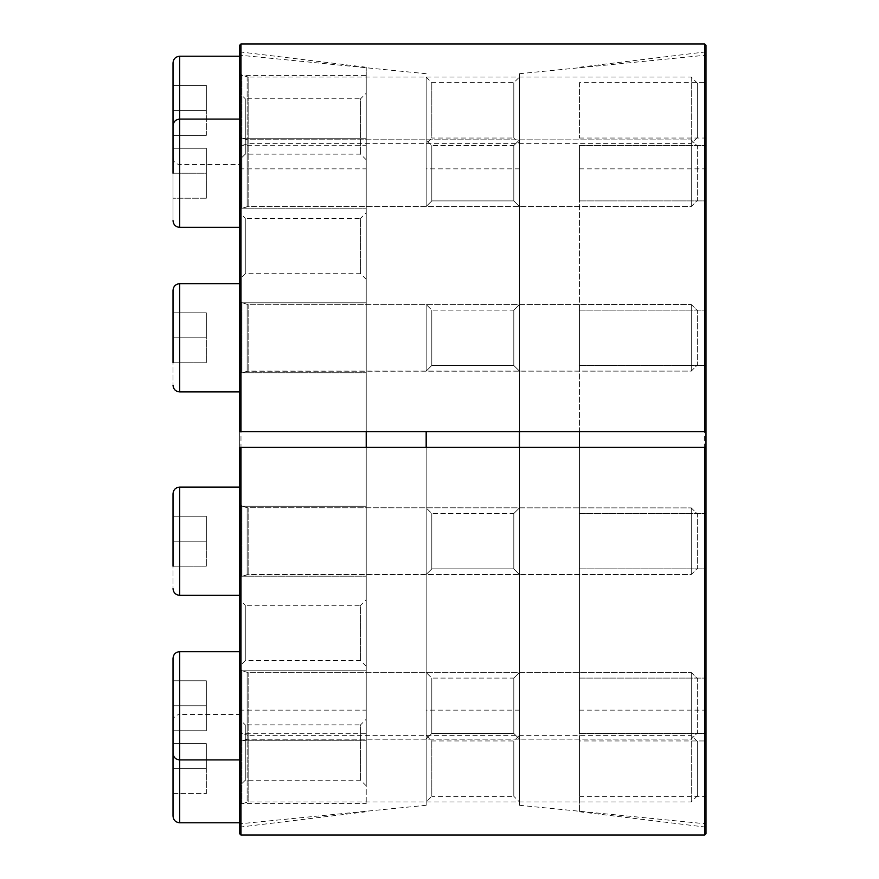 <?xml version="1.0" encoding="UTF-8"?>
<svg xmlns="http://www.w3.org/2000/svg" width="879" height="879" viewBox="0 0 879 879"><rect width="100%" height="100%" fill="white"/><g stroke="black" fill="none" stroke-linecap="round" stroke-linejoin="round"><path stroke-width="0.66" stroke-dasharray="4.39 3.3" d="M705.98 431.589L705.98 827.139L705.98 51.861L705.98 431.589L579.404 431.589L579.404 168.856L579.404 431.589L705.98 431.589L705.98 168.856L705.98 431.589L519.445 431.589L519.445 73.715L519.445 805.285L519.445 447.411L705.98 447.411L579.404 447.411L579.404 811.756L579.404 431.589M705.98 45.279L705.98 833.721M519.445 371.103L519.445 304.486L519.445 371.103L519.445 304.486L519.445 371.103L513.808 365.466L513.808 310.111L513.808 365.466L431.809 365.466L431.809 310.111L431.809 365.466L426.172 371.103L426.172 304.486L426.172 371.103L426.172 304.486L426.172 371.103L431.809 365.466L431.809 310.111L431.809 365.466L513.808 365.466L513.808 310.111L513.808 365.466L519.445 371.103M519.445 206.532L519.445 139.915L519.445 206.532L519.445 139.915L519.445 206.532L513.808 200.895L513.808 145.54L513.808 200.895L431.809 200.895L431.809 145.54L431.809 200.895L426.172 206.532L426.172 139.915L426.172 206.532L426.172 139.915L426.172 206.532L431.809 200.895L431.809 145.54L431.809 200.895L513.808 200.895L513.808 145.54L513.808 200.895L519.445 206.532M519.445 143.673L519.445 77.055L519.445 143.673L513.808 138.036L513.808 82.681L513.808 138.036L431.809 138.036L431.809 82.681L431.809 138.036L426.172 143.673L426.172 77.055L426.172 143.673M519.445 574.514L519.445 507.897L519.445 574.514L519.445 507.897L519.445 574.514L513.808 568.889L513.808 513.534L513.808 568.889L431.809 568.889L431.809 513.534L431.809 568.889L426.172 574.514L426.172 507.897L426.172 574.514L426.172 507.897L426.172 574.514L431.809 568.889L431.809 513.534L431.809 568.889L513.808 568.889L513.808 513.534L513.808 568.889L519.445 574.514M519.445 739.085L519.445 672.468L519.445 739.085L519.445 672.468L519.445 739.085L513.808 733.46L513.808 678.105L513.808 733.46L431.809 733.46L431.809 678.105L431.809 733.46L426.172 739.085L426.172 672.468L426.172 739.085L426.172 672.468L426.172 739.085L431.809 733.46L431.809 678.105L431.809 733.46L513.808 733.46L513.808 678.105L513.808 733.46L519.445 739.085M519.445 801.945L519.445 735.327L519.445 801.945L513.808 796.319L513.808 740.964L513.808 796.319L431.809 796.319L431.809 740.964L431.809 796.319L426.172 801.945L426.172 735.327L426.172 801.945M519.445 431.589L519.445 168.856L519.445 431.589L426.172 431.589L426.172 805.285L426.172 447.411L426.172 710.144L426.172 447.411L519.445 447.411L519.445 710.144L519.445 447.411M366.224 447.411L366.224 67.243L366.224 431.589L239.648 431.589L239.648 168.856L239.648 710.144L239.648 447.411L366.224 447.411L366.224 710.144L366.224 447.411L239.648 447.411L239.648 827.139L239.648 51.861L239.648 823.832L239.648 447.411L426.172 447.411M366.224 431.589L366.224 168.856L366.224 431.589L239.648 431.589L426.172 431.589M239.648 45.279L239.648 833.721M579.404 513.534L579.404 568.889L579.404 513.534L579.404 568.889L579.404 513.534L705.98 513.534L705.98 568.889L705.98 513.534L705.98 568.889L705.98 513.534L579.404 513.534M579.404 678.105L579.404 733.46L579.404 678.105L579.404 733.46L579.404 678.105L705.98 678.105L705.98 733.46L705.98 678.105L705.98 733.46L705.98 678.105L579.404 678.105M579.404 740.964L579.404 796.319L579.404 740.964L705.98 740.964L705.98 796.319L705.98 740.964M579.404 310.111L579.404 365.466L579.404 310.111L579.404 365.466L579.404 310.111L705.98 310.111L705.98 365.466L705.98 310.111L705.98 365.466L705.98 310.111L579.404 310.111M579.404 145.54L579.404 200.895L579.404 145.54L579.404 200.895L579.404 145.54L705.98 145.54L705.98 200.895L705.98 145.54L705.98 200.895L705.98 145.54L579.404 145.54M579.404 82.681L579.404 138.036L579.404 82.681L705.98 82.681L705.98 138.036L705.98 82.681M579.404 447.411L579.404 710.144L579.404 447.411L705.98 447.411L705.98 710.144L705.98 447.411M239.648 719.22L239.648 785.837L239.648 719.22L245.274 724.856L245.274 780.211L245.274 724.856L360.588 724.856L360.588 780.211L360.588 724.856L366.224 719.22L366.224 785.837L366.224 719.22M239.648 599.654L239.648 666.271L239.648 599.654L245.274 605.29L245.274 660.634L245.274 605.29L360.588 605.29L360.588 660.634L360.588 605.29L366.224 599.654L366.224 666.271L366.224 599.654M239.648 93.163L239.648 159.78L239.648 93.163L245.274 98.789L245.274 154.144L245.274 98.789L360.588 98.789L360.588 154.144L360.588 98.789L366.224 93.163L366.224 159.78L366.224 93.163M239.648 212.729L239.648 279.346L239.648 212.729L245.274 218.366L245.274 273.71L245.274 218.366L360.588 218.366L360.588 273.71L360.588 218.366L366.224 212.729L366.224 279.346L366.224 212.729M239.648 506.238L239.648 576.184L239.648 506.238L239.648 576.184L239.648 506.238L366.224 506.238L366.224 576.184L366.224 506.238L366.224 576.184L366.224 506.238L239.648 506.238M239.648 670.809L239.648 740.755L239.648 670.809L239.648 740.755L239.648 670.809L366.224 670.809L366.224 740.755L366.224 670.809L366.224 740.755L366.224 670.809L239.648 670.809M239.648 733.668L239.648 803.615L239.648 733.668L366.224 733.668L366.224 803.615L366.224 733.668M239.648 302.815L239.648 372.762L239.648 302.815L239.648 372.762L239.648 302.815L366.224 302.815L366.224 372.762L366.224 302.815L366.224 372.762L366.224 302.815L239.648 302.815M239.648 138.245L239.648 208.191L239.648 138.245L239.648 208.191L239.648 138.245L366.224 138.245L366.224 208.191L366.224 138.245L366.224 208.191L366.224 138.245L239.648 138.245M239.648 75.385L239.648 145.332L239.648 75.385L366.224 75.385L366.224 145.332L366.224 75.385M173.02 290.323L173.02 385.255L173.02 290.323C173.416 286.279 175.635 284.06 179.69 283.664L239.648 283.664L239.648 391.913L239.648 283.664M173.02 362.774L173.02 312.803L173.02 362.774L173.02 312.803L173.02 362.774L206.334 362.774L173.02 362.774L173.02 337.789L206.334 337.789L206.334 312.803L173.02 312.803L173.02 337.789L206.334 337.789L206.334 362.774L206.334 337.789L173.02 337.789L206.334 337.789L206.334 312.803L173.02 312.803L206.334 312.803L206.334 362.774L173.02 362.774L206.334 362.774L206.334 312.803L173.02 312.803M247.12 304.321L241.956 302.651L239.648 299.486L239.648 376.091L239.648 299.486L239.648 376.091L239.648 299.486L241.956 302.651L241.956 372.927L241.956 302.651L241.956 372.927L241.956 302.651L247.12 304.321L247.12 371.257L247.12 304.321L247.12 371.257L247.12 304.321L691.257 304.486L691.257 371.103L691.257 304.486L691.257 371.103L691.257 304.486L697.651 310.869L697.651 364.708L697.651 310.869L697.651 364.708L697.651 310.869L691.257 304.486L247.12 304.321M173.02 493.745L173.02 588.677L173.02 493.745C173.416 489.702 175.635 487.471 179.69 487.087L239.648 487.087L239.648 595.336L239.648 487.087M173.02 566.197L173.02 516.226L173.02 566.197L173.02 516.226L173.02 566.197L206.334 566.197L173.02 566.197L173.02 541.211L206.334 541.211L206.334 516.226L173.02 516.226L173.02 541.211L206.334 541.211L206.334 566.197L206.334 541.211L173.02 541.211L206.334 541.211L206.334 516.226L173.02 516.226L206.334 516.226L206.334 566.197L173.02 566.197L206.334 566.197L206.334 516.226L173.02 516.226M247.12 507.743L241.956 506.073L239.648 502.909L239.648 579.514L239.648 502.909L239.648 579.514L239.648 502.909L241.956 506.073L241.956 576.349L241.956 506.073L241.956 576.349L241.956 506.073L247.12 507.743L247.12 574.679L247.12 507.743L247.12 574.679L247.12 507.743L691.257 507.897L691.257 574.514L691.257 507.897L691.257 574.514L691.257 507.897L697.651 514.292L697.651 568.131L697.651 514.292L697.651 568.131L697.651 514.292L691.257 507.897L247.12 507.743M173.02 816.108L173.02 658.316C173.416 654.262 175.635 652.042 179.69 651.647L239.648 651.647L239.648 759.906L239.648 651.647M173.02 680.796L206.334 680.796L173.02 680.796L206.334 680.796L173.02 680.796L173.02 705.782L206.334 705.782L206.334 680.796L206.334 705.782L173.02 705.782L173.02 730.757L206.334 730.757L206.334 680.796L206.334 730.757L206.334 705.782L206.334 730.757L173.02 730.757L173.02 680.796L173.02 753.248L173.02 658.316M247.12 672.314L241.956 670.644L239.648 667.469L239.648 744.084L239.648 667.469L239.648 744.084L239.648 667.469L241.956 670.644L241.956 740.92L241.956 670.644L241.956 740.92L241.956 670.644L247.12 672.314L247.12 739.25L247.12 672.314L247.12 739.25L247.12 672.314L691.257 672.468L691.257 739.085L691.257 672.468L691.257 739.085L691.257 672.468L697.651 678.852L697.651 732.701L697.651 678.852L697.651 732.701L697.651 678.852L691.257 672.468L247.12 672.314M173.02 793.616L173.02 743.656L173.02 793.616L206.334 793.616L173.02 793.616M697.651 741.722L697.651 795.561L697.651 741.722L691.257 735.327L248.142 735.327L248.142 801.945L248.142 735.327L241.956 733.504L239.648 730.328L239.648 806.944L239.648 730.328M691.257 735.327L691.257 801.945L691.257 735.327M239.648 714.506L239.648 822.766L239.648 714.506L179.69 714.506L179.69 759.906L179.69 651.647M173.02 721.176C173.416 717.132 175.635 714.902 179.69 714.506L179.69 822.766M206.334 793.616L206.334 768.642L173.02 768.642L206.334 768.642L206.334 743.656L173.02 743.656L206.334 743.656L206.334 793.616M206.334 730.757L173.02 730.757L206.334 730.757M206.334 705.782L173.02 705.782L206.334 705.782M179.69 56.234L179.69 164.494L179.69 119.094L239.648 119.094L239.648 227.353L239.648 119.094L239.648 227.353L179.69 227.353L179.69 119.094C175.635 119.489 173.416 121.709 173.02 125.752L173.02 220.684L173.02 85.384L173.02 135.344L206.334 135.344L173.02 135.344M173.02 148.243L173.02 198.204L173.02 148.243L173.02 198.204L206.334 198.204L173.02 198.204L173.02 148.243L173.02 173.218L206.334 173.218L206.334 148.243L173.02 148.243L206.334 148.243L206.334 173.218L173.02 173.218L206.334 173.218L206.334 198.204L206.334 148.243L173.02 148.243L206.334 148.243L206.334 173.218L173.02 173.218M247.12 139.75L241.956 138.08L239.648 134.916L239.648 211.531L239.648 134.916L239.648 211.531L239.648 134.916L241.956 138.08L241.956 208.356L241.956 138.08L241.956 208.356L241.956 138.08L247.12 139.75L247.12 206.686L247.12 139.75L247.12 206.686L247.12 139.75L691.257 139.915L691.257 206.532L691.257 139.915L691.257 206.532L691.257 139.915L697.651 146.299L697.651 200.148L697.651 146.299L697.651 200.148L697.651 146.299L691.257 139.915L247.12 139.75M173.02 125.752L173.02 62.892M697.651 83.439L697.651 137.278L697.651 83.439L691.257 77.055L248.142 77.055L248.142 143.673L248.142 77.055L241.956 75.22L239.648 72.056L239.648 148.672L239.648 72.056M691.257 77.055L691.257 143.673L691.257 77.055M239.648 56.234L239.648 164.494L239.648 56.234M206.334 135.344L206.334 110.358L173.02 110.358L206.334 110.358L206.334 85.384L173.02 85.384L206.334 85.384L206.334 135.344M239.648 227.353L239.648 119.094M206.334 198.204L173.02 198.204L206.334 198.204L206.334 173.218L206.334 198.204M240.978 43.95L240.978 835.05M704.639 43.95L704.639 835.05M248.142 304.486L248.142 371.103L248.142 304.486M239.648 391.913L179.69 391.913L179.69 283.664M248.142 507.897L248.142 574.514L248.142 507.897M239.648 595.336L179.69 595.336L179.69 487.087M248.142 672.468L248.142 739.085L248.142 672.468M241.956 733.504L241.956 803.78L241.956 733.504M247.12 735.174L247.12 802.109L247.12 735.174M248.142 139.915L248.142 206.532L248.142 139.915M241.956 75.22L241.956 145.496L241.956 75.22M247.12 76.891L247.12 143.826L247.12 76.891M519.445 805.285L705.98 823.832M519.445 73.715L705.98 55.168M519.445 168.856L426.172 168.856M519.445 710.144L426.172 710.144M426.172 73.715L239.648 55.168M426.172 805.285L239.648 823.832M513.808 513.534L519.445 507.897L513.808 513.534L431.809 513.534L426.172 507.897L431.809 513.534L513.808 513.534M513.808 678.105L519.445 672.468L513.808 678.105L431.809 678.105L426.172 672.468L431.809 678.105L513.808 678.105M426.172 735.327L431.809 740.964L513.808 740.964L519.445 735.327M513.808 310.111L519.445 304.486L513.808 310.111L431.809 310.111L426.172 304.486L431.809 310.111L513.808 310.111M513.808 145.54L519.445 139.915L513.808 145.54L431.809 145.54L426.172 139.915L431.809 145.54L513.808 145.54M426.172 77.055L431.809 82.681L513.808 82.681L519.445 77.055M579.404 811.756L705.98 827.139M579.404 67.243L705.98 51.861M579.404 710.144L705.98 710.144M579.404 168.856L705.98 168.856M579.404 365.466L705.98 365.466L579.404 365.466M579.404 200.895L705.98 200.895L579.404 200.895M579.404 138.036L705.98 138.036M579.404 568.889L705.98 568.889L579.404 568.889M579.404 733.46L705.98 733.46L579.404 733.46M579.404 796.319L705.98 796.319M366.224 67.243L239.648 51.861M366.224 811.756L239.648 827.139M239.648 710.144L366.224 710.144M239.648 168.856L366.224 168.856M239.648 372.762L366.224 372.762L239.648 372.762M239.648 208.191L366.224 208.191L239.648 208.191M239.648 145.332L366.224 145.332M239.648 576.184L366.224 576.184L239.648 576.184M239.648 740.755L366.224 740.755L239.648 740.755M239.648 803.615L366.224 803.615M366.224 279.346L360.588 273.71L245.274 273.71L239.648 279.346M366.224 159.78L360.588 154.144L245.274 154.144L239.648 159.78M366.224 666.271L360.588 660.634L245.274 660.634L239.648 666.271M366.224 785.837L360.588 780.211L245.274 780.211L239.648 785.837M247.12 371.257L241.956 372.927L239.648 376.091L241.956 372.927L248.142 371.103L691.257 371.103L697.651 364.708L691.257 371.103L247.12 371.257M247.12 574.679L241.956 576.349L239.648 579.514L241.956 576.349L248.142 574.514L691.257 574.514L697.651 568.131L691.257 574.514L247.12 574.679M247.12 739.25L241.956 740.92L239.648 744.084L241.956 740.92L248.142 739.085L691.257 739.085L697.651 732.701L691.257 739.085L247.12 739.25M697.651 795.561L691.257 801.945L248.142 801.945L241.956 803.78L239.648 806.944M173.02 753.248C173.416 757.291 175.635 759.511 179.69 759.906L239.648 759.906M247.12 206.686L241.956 208.356L239.648 211.531L241.956 208.356L248.142 206.532L691.257 206.532L697.651 200.148L691.257 206.532L247.12 206.686M697.651 137.278L691.257 143.673L248.142 143.673L241.956 145.496L239.648 148.672M173.02 157.824C173.416 161.868 175.635 164.098 179.69 164.494L239.648 164.494"/><path stroke-width="1.32" d="M705.98 447.411L704.639 447.411L704.639 835.05L705.98 833.721L705.98 45.279L704.639 43.95L240.978 43.95L239.648 45.279L239.648 431.589L240.978 431.589L240.978 43.95M519.445 431.589L519.445 447.411M426.172 431.589L426.172 447.411M704.639 835.05L240.978 835.05L239.648 833.721L239.648 447.411L704.639 447.411M705.98 431.589L240.978 431.589M579.404 447.411L579.404 431.589M366.224 431.589L366.224 447.411M239.648 283.664L179.69 283.664C175.635 284.06 173.416 286.279 173.02 290.323L173.02 362.774M239.648 487.087L179.69 487.087C175.635 487.471 173.416 489.702 173.02 493.745L173.02 566.197M239.648 651.647L179.69 651.647C175.635 652.042 173.416 654.262 173.02 658.316L173.02 816.108C173.416 820.151 175.635 822.37 179.69 822.766L239.648 822.766M173.02 658.316L173.02 680.796M173.02 493.745L173.02 516.226M173.02 290.323L173.02 312.803M173.02 135.344L173.02 148.243M173.02 173.218L173.02 125.752C173.416 121.709 175.635 119.489 179.69 119.094L239.648 119.094M239.648 56.234L179.69 56.234C175.635 56.63 173.416 58.849 173.02 62.892L173.02 125.752M240.978 835.05L240.978 447.411M704.639 431.589L704.639 43.95M179.69 283.664L179.69 391.913L239.648 391.913M179.69 487.087L179.69 595.336L239.648 595.336M179.69 651.647L179.69 822.766M179.69 56.234L179.69 227.353C175.635 226.958 173.416 224.738 173.02 220.684C173.416 224.738 175.635 226.958 179.69 227.353L239.648 227.353M179.69 391.913C175.635 391.529 173.416 389.298 173.02 385.255C173.416 389.298 175.635 391.529 179.69 391.913M179.69 595.336C175.635 594.94 173.416 592.721 173.02 588.677C173.416 592.721 175.635 594.94 179.69 595.336M173.02 753.248C173.416 757.291 175.635 759.511 179.69 759.906L239.648 759.906"/></g></svg>
